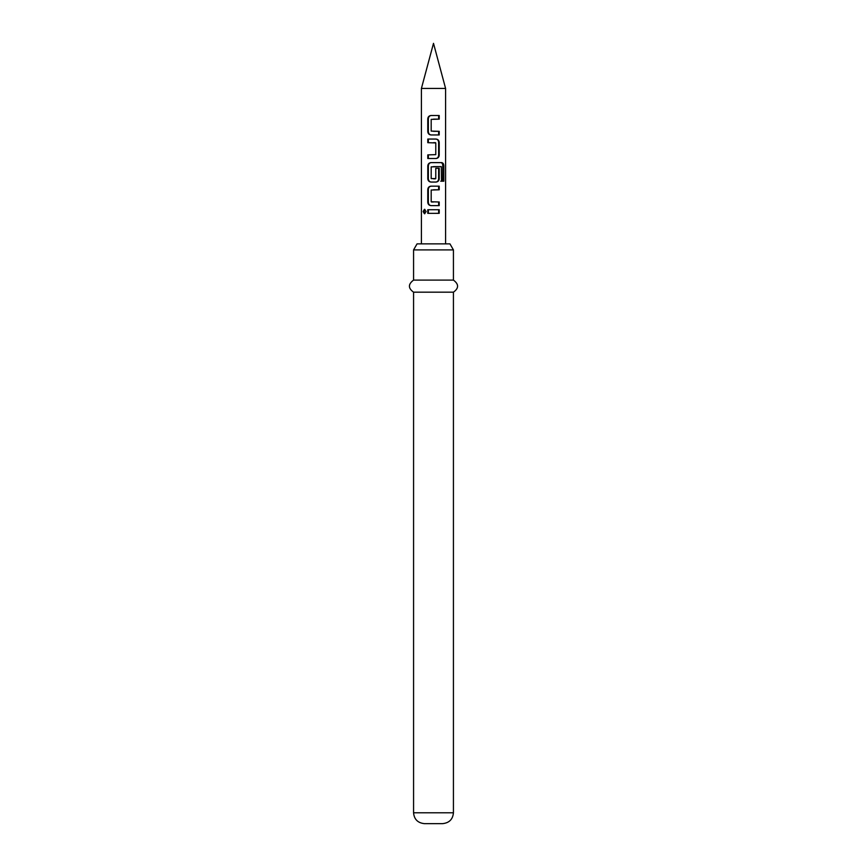 <?xml version="1.0" encoding="UTF-8"?>
<svg xmlns="http://www.w3.org/2000/svg" width="867" height="867" viewBox="0 0 867 867"><rect width="100%" height="100%" fill="white"/><g stroke="black" fill="none" stroke-linecap="round" stroke-linejoin="round"><path stroke-width="1.3" d="M423.118 211.537L424.451 209.294L426.098 211.537L424.451 213.781L423.118 211.537L424.158 211.537L424.938 209.424M421.416 88.434L433.5 43.35L445.584 88.434L421.416 88.434L421.416 243.865M413.57 249.902L417.06 243.865L449.94 243.865L453.43 249.902L413.57 249.902L413.57 280.095L453.43 280.095L453.43 249.902M453.43 292.179L453.43 812.78L413.57 812.78L413.57 292.179L453.43 292.179C458.957 288.223 458.957 284.203 453.43 280.095M413.57 812.78C414.155 819.326 417.775 822.946 424.44 823.65L442.56 823.65C449.225 822.946 452.845 819.326 453.43 812.78M433.5 115.517L439.222 115.506L439.222 119.137L431.192 119.375L431.192 131.09L439.211 131.329L439.211 134.949L430.953 134.949C429.013 134.721 427.951 133.594 427.778 131.567L427.767 118.898C427.94 116.861 429.013 115.734 430.964 115.517L433.5 115.517L430.964 115.517M433.5 139.056L436.025 139.056C437.976 139.273 439.038 140.4 439.211 142.448L439.211 155.128C439.049 157.155 437.987 158.282 436.025 158.509L427.789 158.509L427.789 154.89L435.776 154.64L435.776 142.925L427.789 142.687L427.789 139.056L433.5 139.056L427.789 139.056M433.5 162.617L441.693 162.617C443.08 162.844 443.785 163.971 443.828 165.998L443.828 181.214L441.509 181.214L441.325 166.637L431.192 166.876L431.192 178.591L435.776 178.591L435.776 168.296L439.211 168.296L439.211 178.678C439.049 180.704 437.987 181.842 436.014 182.059L430.953 182.059C429.013 181.832 427.951 180.704 427.778 178.678L427.789 165.998C427.951 163.971 429.002 162.844 430.953 162.617L433.5 162.617L430.953 162.617M433.5 186.167L439.211 186.167L439.211 189.797L431.192 190.036L431.192 201.762L439.211 201.989L439.211 205.62L430.942 205.62C429.002 205.392 427.94 204.265 427.767 202.239L427.778 189.548C427.94 187.532 428.992 186.405 430.942 186.167L433.5 186.167L430.942 186.167M433.5 209.727L439.222 209.727L439.222 213.336L433.5 213.347L427.756 213.347L427.767 209.727L433.5 209.727L427.767 209.727M428.331 213.347L428.341 209.727M438.648 209.727L438.648 213.336L439.222 213.336M424.938 213.64L424.158 211.537M431.202 205.62C429.425 205.414 428.482 204.287 428.341 202.239L427.767 202.239M438.637 201.989L438.648 205.62L439.211 205.62M438.648 205.62L433.5 205.62M433.5 202L431.43 202M438.637 186.167L438.637 189.797L439.211 189.797M438.637 189.797L433.5 189.797M428.341 202.239L428.341 189.548L427.778 189.548M428.341 189.548C428.482 187.51 429.436 186.383 431.202 186.167M433.5 166.637L441.325 166.637M440.88 162.617C442.137 162.833 442.777 163.961 442.799 165.998L442.799 181.214L443.828 181.214M442.799 181.214L440.718 181.214M442.799 165.998L443.828 165.998M430.953 182.059L431.202 182.059C429.436 181.842 428.482 180.715 428.352 178.678L428.352 165.998L427.789 165.998M428.352 165.998C428.504 163.971 429.447 162.844 431.202 162.617M428.352 178.678L427.778 178.678M438.637 168.296L438.637 178.678L439.211 178.678M438.637 178.678C438.507 180.737 437.553 181.864 435.765 182.059M433.5 178.84L435.332 178.84M435.765 139.056C437.553 139.262 438.507 140.389 438.637 142.448L438.637 155.128L439.211 155.128M438.637 155.128C438.507 157.176 437.553 158.303 435.765 158.509M438.637 142.448L439.211 142.448M428.352 142.687L428.352 139.056M433.5 142.687L435.537 142.687M428.352 158.509L428.352 154.89M433.5 134.949L431.202 134.949C429.447 134.732 428.493 133.605 428.352 131.567L427.778 131.567M433.5 131.329L439.211 131.329M438.637 131.329L438.637 134.949M438.648 115.506L438.648 119.137L439.222 119.137M438.648 119.137L433.5 119.137M428.352 131.567L428.341 118.898L427.767 118.898M428.341 118.898C428.493 116.861 429.458 115.734 431.213 115.517M445.584 88.434L445.584 243.865M413.57 292.179C408.043 288.223 408.043 284.203 413.57 280.095"/></g></svg>
